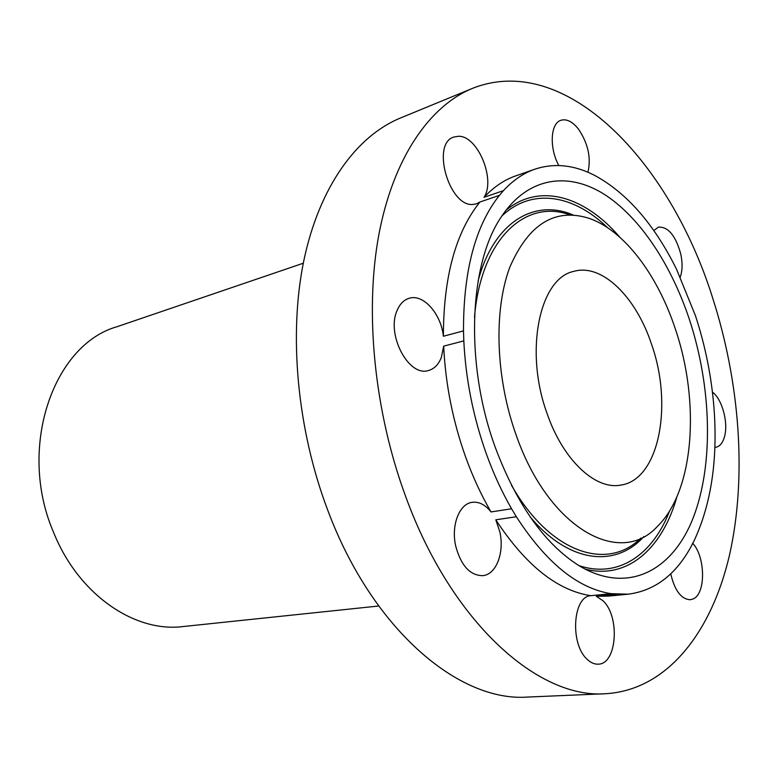 <?xml version="1.0" encoding="UTF-8"?>
<svg xmlns="http://www.w3.org/2000/svg" width="778" height="778" viewBox="0 0 778 778"><rect width="100%" height="100%" fill="white"/><g stroke="black" fill="none" stroke-linecap="round" stroke-linejoin="round"><path stroke-width="1.17" d="M587.935 172.239C591.27 157.924 588.139 143.59 578.56 129.216C572.491 121.553 566.579 118.587 560.812 120.327C550.396 123.41 549.18 148.092 558.818 165.539M405.776 496.811C451.853 623.304 538.765 699.091 605.517 693.723C667.427 690.135 711.763 631.911 729.589 554.685C747.075 476.671 739.868 381.949 712.327 296.924C669.868 162.125 565.966 51.154 472.353 88.42C429.651 106.002 393.376 157.642 378.828 234.82C364.512 312.017 374.228 411.494 405.776 496.811M534.817 169.205L515.658 175.906C504.212 179.893 493.67 187.021 484.042 197.311C495.897 179.553 477.634 135.479 458.436 136.276L453.749 137.074C430.905 143.736 449.305 207.337 473.092 204.429L476.583 203.787L479.948 202.008C455.665 232.252 443.479 276.997 443.382 336.252C441.087 313.738 423.213 293.52 409.072 298.305C403.831 299.938 399.853 303.984 397.12 310.451C385.995 334.394 408.751 377.281 428.445 370.503C434.26 368.918 438.559 364.551 441.34 357.423L443.674 346.142C445.463 384.128 452.854 421.297 465.857 457.639C472.985 477.274 481.378 495.382 491.035 511.943C485.268 504.679 478.956 501.47 472.12 502.325C459.302 503.804 450.939 525.354 455.704 546.049C461.043 565.703 470.077 575.574 482.798 575.662C496.306 574.553 504.611 552.429 499.836 531.841L495.79 519.801C525.588 565.217 557.262 590.512 590.803 595.685C572.754 596.327 569.788 644.252 587.283 659.413C590.813 662.759 594.46 664.344 598.204 664.159C616.973 664.334 620.251 616.536 603.018 600.781L596.269 596.279L608.114 596.143L628.303 594.178C655.018 590.658 676.092 574.514 691.525 545.757L694.404 540.107C710.547 505.116 717.228 463.27 714.447 414.567L713.864 406.388C711.287 375.502 705.14 345.228 695.406 315.567L676.539 269.237L672.951 262.196C651.069 220.573 624.734 191.514 593.935 175.011L588.742 172.58C570.293 164.528 552.322 163.399 534.817 169.205C523.448 173.163 512.994 180.311 503.444 190.649L499.398 195.366C475.339 225.785 463.377 270.958 463.494 330.893L463.814 340.9C465.73 379.333 473.228 416.95 486.308 453.759C493.476 473.656 501.907 491.997 511.584 508.783L516.339 516.738C546.166 562.757 577.753 588.411 611.109 593.682L628.303 594.178M680.244 277.017C682.462 270.812 682.656 263.227 680.818 254.28C675.722 235.695 668.244 226.631 658.412 227.108L653.792 230.58M714.856 447.35L715.896 447.253C720.127 446.339 723.073 442.517 724.736 435.777C728.305 421.734 721.896 398.89 712.424 392.083M670.724 573.794C674.691 590.551 681.188 599.196 690.203 599.741L692.984 599.002C706.006 594.12 705.578 556.688 692.605 543.161M472.353 88.42L400.349 118.052C356.723 136.024 319.447 186.438 303.848 260.504C288.482 334.589 297.05 429.223 327.752 510.222C372.565 630.258 459.448 702.291 527.727 697.049L605.517 693.723M689.425 319.515C670.976 264.131 639.487 216.459 603.495 193.829C567.619 171.627 528.194 177.189 502.092 215.701C469.008 262.458 464.456 363.657 495.411 447.749C516.923 504.786 544.814 544.114 579.095 565.713C627.739 594.937 672.62 570.799 693.256 517.691C713.903 464.194 711.598 386.977 689.425 319.515M515.863 434.231C548.364 528.69 620.047 567.551 657.303 526.502C694.268 490.899 700.326 402.187 675.304 328.851C657.653 275.295 624.588 230.823 589.539 218.472C555.317 207.493 528.748 223.714 509.833 267.155C493.602 310.208 495.557 377.116 515.863 434.231M651.624 344.498C636.141 297.011 601.89 262.915 573.542 271.444C539.543 278.446 524.158 351.238 547.099 413.585C563.058 460.148 595.335 489.984 620.552 485.132C659.024 480.123 673.252 405.494 651.624 344.498M303.294 263.227L117.001 326.721C53.069 344.742 16.941 448.391 53.76 532.804C78.753 594.927 134.866 632.718 182.966 626.562L378.701 606.004M484.042 197.311L503.444 190.649M479.948 202.008L499.398 195.366M443.382 336.252L463.494 330.893M443.674 346.142L463.814 340.9M491.035 511.943L511.584 508.783M495.79 519.801L516.339 516.738M590.803 595.685L611.109 593.682M596.269 596.279L616.546 594.295M584.988 569.068C627.379 580.155 662.525 548.315 676.879 496.86M578.881 565.577C618.384 578.832 652.83 554.665 669.722 510.689M607.443 227.604C573.658 194.782 532.249 187.304 501.956 215.914M573.201 215C534.476 198.302 493.904 221.847 478.149 280.702M530.081 516.767C569.088 563.573 615.787 567.921 643.931 536.509M511.379 485.083C550.065 553.382 607.54 571.577 640.878 538.036M571.013 215.312C526.288 197.797 480.979 238.292 474.473 317.307M619.745 237.164C585.124 196.484 539.854 182.324 506.04 210.186"/></g></svg>
